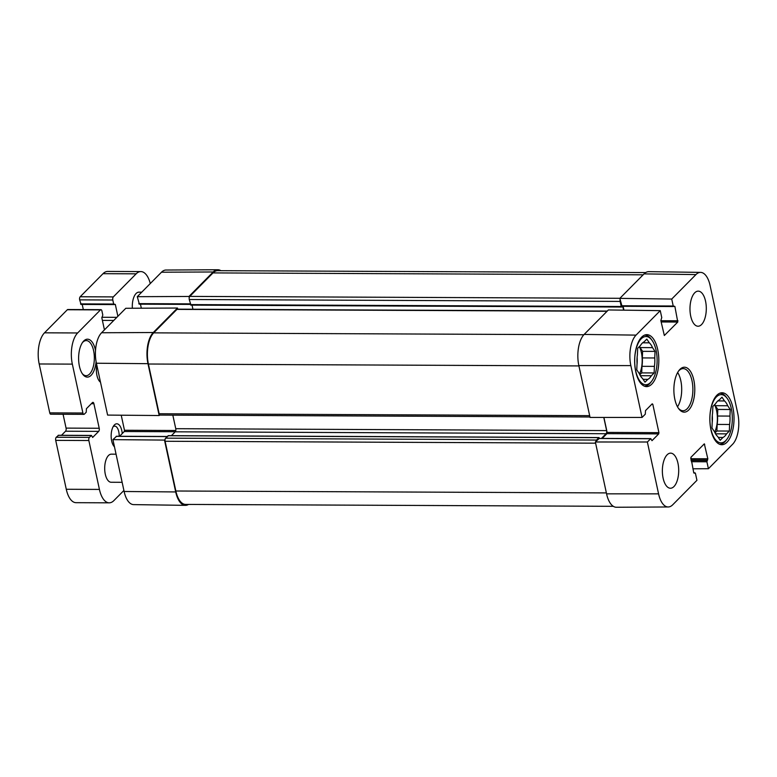 <?xml version="1.0" encoding="UTF-8"?>
<svg xmlns="http://www.w3.org/2000/svg" width="777" height="777" viewBox="0 0 777 777"><rect width="100%" height="100%" fill="white"/><g stroke="black" fill="none" stroke-linecap="round" stroke-linejoin="round"><path stroke-width="1.17" d="M700.563 272.387L648.785 271.649A23.407 10.888 90.3 0 0 644.055 273.892L619.832 298.368L671.726 299.058L695.939 274.582A22.892 10.655 -89.7 0 1 700.563 272.387A22.892 10.655 -89.7 0 1 710.091 285.509L737.82 413.772A22.892 10.655 -89.7 0 1 732.624 444.25L708.41 468.725L692.88 468.793M671.726 299.058L673.222 306.002L674.873 306.4L677.777 322.037L664.345 335.509L660.838 320.58L661.761 317.589L660.256 310.645L608.372 309.955L584.149 334.431A23.407 10.888 90.3 0 0 578.846 365.588L590.054 417.443L642.055 417.453L630.846 365.598A22.892 10.655 -89.7 0 1 636.042 335.12L660.256 310.645M622.018 306.216L619.832 298.368M623.95 310.159L623.115 306.313M658.575 493.851L647.367 442.006L595.357 441.987L606.575 493.842L658.575 493.851A22.892 10.655 -89.7 0 0 668.191 506.973A22.892 10.655 -89.7 0 0 672.717 504.788L696.94 480.312L695.434 473.368L693.783 472.97L690.889 457.332L704.321 443.852L707.828 458.789L706.905 461.781L708.41 468.725M606.575 493.842A23.407 10.888 90.3 0 0 616.404 507.255L668.191 506.973M642.055 417.453L645.298 414.17L645.493 410.625L652.214 403.826L652.797 404.273L658.925 432.634L658.711 433.887L651.99 440.676L650.796 438.636L647.367 442.006M595.357 441.987L599.193 438.5M602.214 438.422L606.924 433.653L607.138 432.41L603.904 417.443M690.724 316.171A17.55 8.168 -89.7 0 1 698.212 291.132A17.55 8.168 -89.7 0 1 706.303 308.712A17.55 8.168 -89.7 0 1 698.057 326.233A17.55 8.168 -89.7 0 1 690.724 316.171M663.111 478.176A17.55 8.168 -89.7 0 1 670.609 453.137A17.55 8.168 -89.7 0 1 678.7 470.726A17.55 8.168 -89.7 0 1 670.454 488.238A17.55 8.168 -89.7 0 1 663.111 478.176M635.761 371.717A25.981 12.092 -89.7 0 1 646.843 334.654A25.981 12.092 -89.7 0 1 658.818 360.683A25.981 12.092 -89.7 0 1 646.619 386.606A25.981 12.092 -89.7 0 1 635.761 371.717M710.955 429.827A25.981 12.092 -89.7 0 1 722.047 392.764A25.981 12.092 -89.7 0 1 734.022 418.793A25.981 12.092 -89.7 0 1 721.814 444.716A25.981 12.092 -89.7 0 1 710.955 429.827M693.822 380.089A22.465 10.46 90.3 0 0 678.913 370.551A22.465 10.46 90.3 0 0 678.748 408.77A22.465 10.46 90.3 0 0 691.229 406.458A22.465 10.46 90.3 0 0 693.822 380.089M678.467 371.183A21.066 9.8 -89.7 0 1 683.177 368.619A21.066 9.8 -89.7 0 1 691.986 380.691A21.066 9.8 -89.7 0 1 682.993 410.742A21.066 9.8 -89.7 0 1 678.302 408.139M677.505 406.818A21.066 9.8 90.3 0 0 680.798 380.633A21.066 9.8 90.3 0 0 677.661 372.494M726.913 439.267A24.106 11.218 -89.7 0 1 712.509 434.372A24.106 11.218 -89.7 0 1 712.645 403.02A24.106 11.218 -89.7 0 1 727.087 398.251A24.106 11.218 -89.7 0 1 731.283 408.449A24.106 11.218 -89.7 0 1 726.913 439.267L726.009 440.452A25.515 11.869 -89.7 0 1 719.745 444.24A25.515 11.869 -89.7 0 1 719.521 444.23M719.968 393.22L719.755 393.22A25.515 11.869 -89.7 0 1 719.968 393.22A25.515 11.869 -89.7 0 1 726.194 397.057L727.087 398.251M729.603 424.475L729.331 431.05L726.544 433.867A19.192 8.935 -89.7 0 1 722.979 437.461L720.192 440.277L717.686 436.519A19.192 8.935 -89.7 0 1 714.481 431.721L711.965 427.962L712.247 421.387A19.192 8.935 -89.7 0 1 712.596 412.995L712.878 406.42L715.656 403.603A19.192 8.935 -89.7 0 1 719.22 400L722.008 397.193L724.514 400.951A19.192 8.935 -89.7 0 1 727.719 405.749L730.234 409.508L729.953 416.083A19.192 8.935 -89.7 0 1 729.603 424.475L717.171 424.427L716.899 431.002L729.331 431.05M729.953 416.083L717.53 416.025L717.802 409.45L715.296 405.691L727.719 405.749M730.234 409.508L717.802 409.45M718.298 437.441L722.979 437.461M724.514 400.951L717.841 400.922M726.544 433.867L715.53 433.819M715.025 432.896L716.899 431.002M714.753 404.516A19.192 8.935 -89.7 0 1 715.296 405.691M717.53 416.025A19.192 8.935 -89.7 0 1 717.171 424.427M714.539 404.739A18.726 8.712 -89.7 0 1 716.579 410.683A18.726 8.712 -89.7 0 1 714.675 432.158M168.386 435.751L165.637 438.15A2.341 1.088 90.3 0 0 165.064 439.5A2.341 1.088 90.3 0 0 165.103 441.268L175.855 491.006A23.407 10.888 90.3 0 0 185.635 504.419L613.306 506.313M595.94 441.404A2.341 1.088 -89.7 0 1 596.513 440.054L598.882 437.655L599.523 438.403M172.824 415.151L175.757 428.69A2.341 1.088 -89.7 0 1 175.223 431.808L171.396 435.674M601.447 438.413L606.099 433.721A2.341 1.088 90.3 0 0 606.633 430.604L603.787 417.443M177.768 309.285A2.341 1.088 90.3 0 0 177.409 309.159A2.341 1.088 90.3 0 0 176.942 309.382L153.71 332.857A23.407 10.888 90.3 0 0 148.397 364.015L159.159 413.752A2.341 1.088 90.3 0 0 159.761 414.947A2.341 1.088 90.3 0 0 160.13 415.093L589.957 416.996M192.045 305.128L192.929 309.227M623.591 310.159L622.882 306.886L621.231 306.497L620.133 301.418A2.341 1.088 -89.7 0 1 620.104 299.601M645.677 272.572L217.696 270.678A23.407 10.888 90.3 0 0 213.024 272.912L189.792 296.396A2.341 1.088 90.3 0 0 189.229 297.698A2.341 1.088 90.3 0 0 189.258 299.504L190.938 305.031M165.064 439.5L164.491 440.083L175.699 491.938A23.407 10.888 90.3 0 0 185.431 505.351A23.407 10.888 90.3 0 0 188.529 504.428M164.491 440.083L112.918 439.636L124.126 491.491A22.892 10.655 90.3 0 0 133.644 504.613L185.431 505.351M177.739 309.159L177.496 308.042L153.273 332.517A23.407 10.888 90.3 0 0 147.97 363.675L159.178 415.53L159.761 414.947M177.496 308.042L125.806 308.275L101.593 332.75A22.892 10.655 90.3 0 0 96.397 363.228L107.605 415.083L159.178 415.53M220.901 270.687A23.407 10.888 90.3 0 0 217.813 269.745A23.407 10.888 90.3 0 0 213.18 271.979L188.966 296.455L189.229 297.698M217.813 269.745L166.025 270.027A22.892 10.655 90.3 0 0 161.49 272.212L137.276 296.688L188.966 296.455M139.355 304.079L137.276 296.688M141.327 308.207L140.462 304.176M112.918 439.636L116.531 436.353M119.551 436.276L124.271 431.517L124.475 430.264L121.222 415.2M150.282 283.547A23.407 10.888 90.3 0 0 140.841 271.581A23.407 10.888 90.3 0 0 136.16 273.825L113.325 296.901A2.341 1.088 90.3 0 0 112.801 300.019L113.665 304.04L115.317 304.429L117.881 316.288M104.439 329.875L101.874 318.016L102.797 315.025L101.923 311.004A2.341 1.088 90.3 0 0 100.942 309.664A2.341 1.088 90.3 0 0 100.476 309.887L77.642 332.964A23.407 10.888 90.3 0 0 72.339 364.122L82.906 413.014A2.341 1.088 90.3 0 0 83.887 414.355A2.341 1.088 90.3 0 0 84.353 414.131L86.228 412.228L86.422 408.683L92.453 402.583A2.341 1.088 -89.7 0 1 92.919 402.36A2.341 1.088 -89.7 0 1 93.9 403.7L99.213 428.253A2.341 1.088 -89.7 0 1 98.679 431.371L92.648 437.461L91.453 435.421L89.384 437.412A2.341 1.088 90.3 0 0 88.85 440.52L99.427 489.413A23.407 10.888 90.3 0 0 109.207 502.826A23.407 10.888 90.3 0 0 113.889 500.592L123.902 490.462M122.144 482.303L111.16 482.255A14.044 6.537 -89.7 0 1 105.293 474.203A14.044 6.537 -89.7 0 1 111.286 454.166L116.064 454.186M132.352 308.246A14.044 6.537 -89.7 0 1 138.889 292.162L141.744 292.171M96.795 365.054A13.102 6.099 90.3 0 0 96.931 375.369A13.102 6.099 90.3 0 0 99.203 380.905A13.102 6.099 90.3 0 0 100.505 382.216M95.513 350.446A18.959 8.819 90.3 0 0 82.857 342.006A18.959 8.819 90.3 0 0 79.419 366.239A18.959 8.819 90.3 0 0 82.712 374.252A18.959 8.819 90.3 0 0 96.086 361.635M122.242 433.556A12.014 5.594 90.3 0 0 113.85 425.573A12.014 5.594 90.3 0 0 111.665 440.938A12.014 5.594 90.3 0 0 113.753 446.017A12.014 5.594 90.3 0 0 114.472 446.824M58.489 435.363L56.245 437.266A2.341 1.088 90.3 0 0 55.711 440.374L66.278 489.267A23.407 10.888 90.3 0 0 76.059 502.68L109.207 502.826M63.073 414.258L66.064 428.108A2.341 1.088 -89.7 0 1 65.53 431.225L61.509 435.285M100.942 309.664L67.803 309.518A2.341 1.088 90.3 0 0 67.337 309.741L44.503 332.818A23.407 10.888 90.3 0 0 39.19 363.976L49.757 412.859A2.341 1.088 90.3 0 0 50.738 414.209L83.887 414.355M82.207 304.429L83.324 309.586M140.841 271.581L107.702 271.435A23.407 10.888 90.3 0 0 103.02 273.679L80.186 296.756A2.341 1.088 90.3 0 0 79.652 299.864L81.099 304.341M100.311 381.322A11.704 5.449 -89.7 0 1 98.757 380.244M82.401 342.647A17.55 8.168 -89.7 0 1 86.257 340.588A17.55 8.168 -89.7 0 1 94.347 358.178A17.55 8.168 -89.7 0 1 86.101 375.699A17.55 8.168 -89.7 0 1 82.265 373.611M113.092 426.767A9.674 4.507 -89.7 0 1 114.714 426.126A9.674 4.507 -89.7 0 1 119.163 436.276M114.17 445.425A9.674 4.507 -89.7 0 1 113.015 444.823M651.709 381.157A24.106 11.218 -89.7 0 1 637.315 376.272A24.106 11.218 -89.7 0 1 637.451 344.91A24.106 11.218 -89.7 0 1 651.893 340.151A24.106 11.218 -89.7 0 1 656.089 350.34A24.106 11.218 -89.7 0 1 651.709 381.157L650.805 382.342A25.515 11.869 -89.7 0 1 644.551 386.13A25.515 11.869 -89.7 0 1 644.327 386.12L644.551 386.13M644.774 335.11L644.56 335.11A25.515 11.869 -89.7 0 1 644.774 335.11A25.515 11.869 -89.7 0 1 651 338.947L651.893 340.151M654.409 366.365L654.127 372.941L651.34 375.757A19.192 8.935 -89.7 0 1 647.785 379.361L644.997 382.167L642.492 378.409A19.192 8.935 -89.7 0 1 639.286 373.611L636.771 369.852L637.053 363.277A19.192 8.935 -89.7 0 1 637.402 354.885L637.674 348.31L640.462 345.493A19.192 8.935 -89.7 0 1 644.026 341.899L646.804 339.083L649.319 342.842A19.192 8.935 -89.7 0 1 652.525 347.64L655.03 351.398L654.758 357.974A19.192 8.935 -89.7 0 1 654.409 366.365L641.977 366.317A19.192 8.935 -89.7 0 0 642.326 357.915L642.608 351.34L640.093 347.581L652.525 347.64M654.758 357.974L642.326 357.915M639.549 346.416A19.192 8.935 -89.7 0 1 640.093 347.581M639.821 374.786L641.705 372.892L641.977 366.317M639.335 346.629A18.726 8.712 -89.7 0 1 641.384 352.583A18.726 8.712 -89.7 0 1 639.471 374.048M643.103 379.331L647.785 379.361M651.34 375.757L640.326 375.709M649.319 342.842L642.647 342.812M655.03 351.398L642.608 351.34M654.127 372.941L641.705 372.892M644.055 273.892L695.939 274.582M621.435 305.769L673.222 306.002M673.863 306.391L674.873 306.4M660.868 320.716L677.991 320.784M661.14 321.96L677.777 322.037M584.149 334.431L636.042 335.12M578.846 365.588L630.846 365.598M691.355 461.703L706.905 461.781M691.083 460.46L707.119 460.528M690.976 459.955L707.614 460.033M690.704 458.712L707.828 458.789M703.69 444.386L704.71 444.395M693.774 472.911L694.861 472.921M598.824 438.49L650.611 438.723M606.924 433.653L658.711 433.887M607.138 432.41L658.925 432.634M651.777 404.273L652.797 404.273M712.305 415.549A18.726 8.712 -89.7 0 1 712.188 422.766M606.371 492.909L175.855 491.006M595.619 443.172L165.103 441.268M596.513 440.054L165.637 438.15M598.882 437.655L168.007 435.751M606.099 433.721L175.223 431.808M606.633 430.604L175.757 428.69M589.665 415.656L159.159 413.752M578.914 365.918L148.397 364.015M583.838 334.761L153.71 332.857M607.051 311.286L176.942 309.382M622.882 306.886L621.862 306.886M621.231 306.497L190.355 304.584M620.133 301.418L189.258 299.504M619.9 298.3L189.792 296.396M643.133 274.825L213.024 272.912M175.699 491.938L124.126 491.491M147.97 363.675L96.397 363.228M153.273 332.517L101.593 332.75M213.18 271.979L161.49 272.212M190.2 303.865L138.772 303.632M167.181 436.577L116.161 436.353M175.787 430.497L124.475 430.264M175.291 431.74L124.271 431.517M99.427 489.413L66.278 489.267M88.85 440.52L55.711 440.374M89.384 437.412L56.245 437.266M91.259 435.508L58.12 435.363M98.679 431.371L65.53 431.225M99.213 428.253L66.064 428.108M93.9 403.7L91.356 403.69M82.906 413.014L49.757 412.859M72.339 364.122L39.19 363.976M77.642 332.964L44.503 332.818M100.476 309.887L67.337 309.741M113.772 320.445L102.389 320.386M116.841 317.337L101.865 317.269M115.317 304.429L114.306 304.429M113.665 304.04L80.526 303.885M112.801 300.019L79.652 299.864M113.325 296.901L80.186 296.756M136.16 273.825L103.02 273.679M637.111 357.439A18.726 8.712 -89.7 0 1 636.994 364.656M621.823 306.313L673.62 306.536M693.754 472.824L695.046 472.824M599.009 438.403L650.796 438.636M599.067 437.568L168.191 435.664M607.274 311.062L177.409 309.159M621.619 307.032L190.754 305.128M190.316 304.399L139.17 304.176M167.278 436.489L116.346 436.266M91.453 435.421L58.304 435.275M114.054 304.574L80.915 304.429"/></g></svg>
